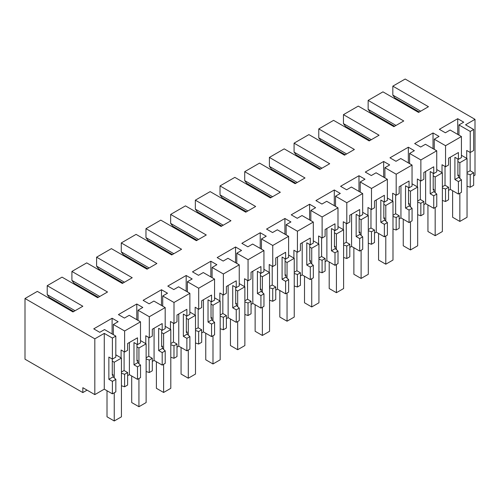 <?xml version="1.0" encoding="UTF-8"?>
<svg xmlns="http://www.w3.org/2000/svg" width="500" height="500" viewBox="0 0 500 500"><rect width="100%" height="100%" fill="white"/><g stroke="black" fill="none" stroke-linecap="round" stroke-linejoin="round"><path stroke-width="0.75" d="M419.281 112.006L394.944 97.963L392.831 95.106L392.831 86.15L405.175 79.025L475 119.338L475 175.125L473.663 175.9M457.894 159.019L457.894 175.738L458.706 175.269L458.706 177.331L461.45 179.819L461.45 192.319L458.425 194.062L450.312 189.381L448.55 190.4M445.525 189.013L448.55 187.269L448.55 199.762L445.525 201.513L445.525 189.013L442.362 187.956M442.362 200.456L445.525 201.513M433.206 173.269L433.206 189.994L434.019 189.525L434.019 191.581L436.763 194.075L436.763 206.569L433.738 208.319L425.625 203.631L423.862 204.65M420.844 203.263L423.862 201.519L423.862 214.019L420.844 215.763L420.844 203.263L417.675 202.206M417.675 214.706L420.844 215.763M408.525 187.525L408.525 204.244L409.331 203.775L409.331 205.837L412.075 208.325L412.075 220.825L409.05 222.569L400.938 217.887L399.175 218.906M396.156 217.519L399.175 215.775L399.175 228.269L396.156 230.012L396.156 217.519L392.987 216.462M392.987 228.962L396.156 230.012M383.837 201.775L383.837 218.494L384.65 218.031L384.65 220.087L387.388 222.581L387.388 235.075L384.363 236.819L376.256 232.138L374.494 233.156M371.469 231.769L374.494 230.025L374.494 242.525L371.469 244.269L371.469 231.769L368.3 230.712M368.3 243.212L371.469 244.269M359.15 216.031L359.15 232.75L359.963 232.281L359.963 234.344L362.7 236.831L362.7 249.331L359.681 251.075L351.569 246.394L349.806 247.406M346.781 246.025L349.806 244.275L349.806 256.775L346.781 258.519L346.781 246.025L343.612 244.969M343.612 257.462L346.781 258.519M334.462 230.281L334.462 247L335.275 246.531L335.275 248.594L338.013 251.081L338.013 263.581L334.994 265.325L326.881 260.644L325.119 261.663M322.094 260.275L325.119 258.531L325.119 271.025L322.094 272.775L322.094 260.275L318.931 259.219M318.931 271.719L322.094 272.775M309.775 244.531L309.775 261.256L310.587 260.788L310.587 262.844L313.331 265.338L313.331 277.838L310.306 279.581L302.194 274.894L300.431 275.912M297.406 274.525L300.431 272.781L300.431 285.281L297.406 287.025L297.406 274.525L294.244 273.475M294.244 285.969L297.406 287.025M285.087 258.788L285.087 275.506L285.9 275.038L285.9 277.1L288.644 279.587L288.644 292.087L285.619 293.831L277.506 289.15L275.744 290.169M272.725 288.781L275.744 287.038L275.744 299.531L272.725 301.281L272.725 288.781L269.556 287.725M269.556 300.225L272.725 301.281M260.406 273.038L260.406 289.762L261.212 289.294L261.212 291.35L263.956 293.844L263.956 306.337L260.931 308.087L252.819 303.4L251.056 304.419M248.038 303.031L251.056 301.288L251.056 313.788L248.038 315.531L248.038 303.031L244.869 301.975M244.869 314.475L248.038 315.531M235.719 287.294L235.719 304.012L236.531 303.544L236.531 305.606L239.269 308.094L239.269 320.594L236.244 322.337L228.131 317.656L226.375 318.675M223.35 317.288L226.375 315.538L226.375 328.038L223.35 329.781L223.35 317.288L220.181 316.231M220.181 328.725L223.35 329.781M211.031 301.544L211.031 318.263L211.844 317.794L211.844 319.856L214.581 322.35L214.581 334.844L211.556 336.587L203.45 331.906L201.688 332.925M198.663 331.538L201.688 329.794L201.688 342.294L198.663 344.038L198.663 331.538L195.494 330.481M195.494 342.981L198.663 344.038M186.344 315.8L186.344 332.519L187.156 332.05L187.156 334.113L189.894 336.6L189.894 349.1L186.875 350.844L178.762 346.163L177 347.175M173.975 345.794L177 344.044L177 356.544L173.975 358.288L173.975 345.794L170.806 344.738M170.806 357.231L173.975 358.288M161.656 330.05L161.656 346.769L162.469 346.3L162.469 348.363L165.206 350.85L165.206 363.35L162.188 365.094L154.075 360.412L152.312 361.431M149.288 360.044L152.312 358.3L152.312 370.794L149.288 372.544L149.288 360.044L146.125 358.988M146.125 371.488L149.288 372.544M136.969 344.3L136.969 361.025L137.781 360.556L137.781 362.612L140.525 365.106L140.525 377.6L137.5 379.35L129.388 374.663L127.625 375.681M124.6 374.294L127.625 372.55L127.625 385.05L124.6 386.794L124.6 374.294L121.438 373.244M121.438 385.737L124.6 386.794M112.287 359.044L112.287 375.275L113.094 374.806L113.094 376.869L115.838 379.356L115.838 391.856L112.387 393.844L104.275 389.162L94.825 394.619L82.837 387.694L82.837 392.581L87.069 390.138M470.138 152.444L470.138 170.731L473.663 172.769L473.663 185.269L470.213 187.256L470.213 174.762L467.05 173.706M467.05 186.2L470.213 187.256M392.831 86.15L428.45 106.713L418.575 112.419L382.956 91.85L368.144 100.4L403.762 120.969L393.888 126.669L358.269 106.106L343.456 114.656L379.075 135.219L369.2 140.919L333.581 120.356L318.769 128.906L354.387 149.475L344.513 155.175L308.894 134.606L294.081 143.162L329.7 163.725L319.825 169.425L284.206 148.863L269.394 157.413L305.019 177.975L295.144 183.681L259.525 163.113L244.713 171.669L280.331 192.231L270.456 197.931L234.838 177.369L220.025 185.919L255.644 206.481L245.769 212.181L210.15 191.619L195.338 200.169L230.956 220.738L221.081 226.438L185.463 205.875L170.65 214.425L206.269 234.988L196.394 240.688L160.775 220.125L145.963 228.675L181.581 249.244L171.706 254.944L136.088 234.375L121.275 242.931L156.894 263.494L147.025 269.194L111.4 248.631L96.594 257.181L132.213 277.744L122.338 283.45L86.719 262.881L71.906 271.431L107.525 292L97.65 297.7L62.031 277.137L47.219 285.688L82.837 306.25L72.962 311.95L37.344 291.388L25 298.512L25 359.194L82.837 392.581M401.644 102.644L401.644 101.831M475 119.338L465.55 124.794L473.663 129.475L470.238 131.45L458.956 124.938L463.731 122.181L457.719 118.706L439.35 129.312L445.363 132.787L450.138 130.031L461.425 136.544L445.55 145.706L434.269 139.194L439.05 136.431L433.031 132.963L414.663 143.569L420.675 147.037L425.456 144.281L436.737 150.794L420.869 159.956L409.581 153.444L414.363 150.688L408.344 147.213L389.975 157.819L395.988 161.294L400.769 158.537L412.05 165.05L396.181 174.213L384.894 167.7L389.675 164.938L383.663 161.469L365.288 172.075L371.3 175.544L376.081 172.787L387.362 179.3L371.494 188.463L360.213 181.95L364.988 179.194L358.975 175.719L340.6 186.325L346.619 189.8L351.394 187.037L362.675 193.556L346.806 202.719L335.525 196.2L340.3 193.444L334.288 189.969L315.912 200.581L321.931 204.05L326.706 201.294L337.987 207.806L322.119 216.969L310.837 210.456L315.613 207.694L309.6 204.225L291.231 214.831L297.244 218.306L302.019 215.544L313.306 222.056L297.431 231.219L286.15 224.706L290.931 221.95L284.913 218.475L266.544 229.081L272.556 232.556L277.331 229.8L288.619 236.312L272.744 245.475L261.462 238.962L266.244 236.2L260.225 232.731L241.856 243.337L247.869 246.806L252.65 244.05L263.931 250.562L248.062 259.725L236.775 253.212L241.556 250.456L235.544 246.981L217.169 257.587L223.181 261.062L227.963 258.3L239.244 264.819L223.375 273.981L212.094 267.462L216.869 264.706L210.856 261.238L192.481 271.844L198.494 275.312L203.275 272.556L214.556 279.069L198.688 288.231L187.406 281.719L192.181 278.962L186.169 275.487L167.794 286.094L173.812 289.569L178.588 286.806L189.869 293.325L174 302.488L162.719 295.969L167.494 293.212L161.481 289.738L143.106 300.344L149.125 303.819L153.9 301.062L165.181 307.575L149.312 316.737L138.031 310.225L142.806 307.462L136.794 303.994L118.425 314.6L124.438 318.075L129.213 315.312L140.5 321.825L124.625 330.988L124.625 352.038L121.1 350.006L121.1 357.887M25 298.512L94.825 338.831L94.825 394.619M124.625 330.988L113.344 324.475L118.125 321.719L112.106 318.244L93.737 328.85L99.75 332.325L104.531 329.569L115.812 336.081L112.387 338.056L104.275 333.375L94.825 338.831M473.663 129.475L473.663 150.525L470.238 152.5L466.712 150.469L466.712 158.35M473.663 172.769L470.213 174.762M458.706 175.269L457.894 174.8M458.425 194.062L458.425 181.569L454.9 179.531L454.9 157.287L458.425 159.325L458.425 152.525L448.55 158.225L448.55 165.025L445.55 166.756L442.025 164.719L442.025 172.6M461.45 179.819L458.425 181.569M450.312 157.213L450.312 189.381M392.831 95.106L420.688 111.194M368.144 100.4L368.144 109.362L370.256 112.212L394.594 126.263M470.238 131.45L470.238 152.5M458.956 124.938L458.956 135.119M457.719 118.706L457.719 134.406M461.425 136.544L461.425 157.594L458.425 159.325M445.55 145.706L445.55 166.756M470.138 170.731L467.05 172.512M458.706 177.331L454.9 179.531M127.625 372.55L124.1 370.513L121.438 372.05M140.5 321.825L140.5 342.875L137.5 344.606L137.5 337.812L127.625 343.512L127.625 350.306L124.625 352.038M124.1 351.731L124.1 370.513M113.094 374.806L112.287 374.338M115.838 379.356L112.387 381.35L112.387 393.844M112.387 338.056L112.387 359.106L108.863 357.069L108.863 379.312L112.387 381.35M104.275 333.375L104.275 389.162M129.388 374.663L129.388 342.494M113.094 376.869L108.863 379.312M115.812 336.081L115.812 357.131L112.387 359.106M113.344 324.475L113.344 334.656M112.106 318.244L112.106 333.944M47.219 285.688L47.219 294.644L75.081 310.731M73.669 311.544L49.331 297.494L47.219 294.644M448.55 187.269L445.025 185.231L442.362 186.769M445.025 166.45L445.025 185.231M434.019 189.525L433.206 189.056M433.738 208.319L433.738 195.819L430.213 193.781L430.213 171.537L433.738 173.575L433.738 166.781L423.862 172.481L423.862 179.275L420.869 181.006L417.337 178.969L417.337 186.856M436.763 194.075L433.738 195.819M425.625 203.631L425.625 171.462M434.019 191.581L430.213 193.781M420.869 159.956L420.869 181.006M436.737 150.794L436.737 171.844L433.738 173.575M434.269 139.194L434.269 149.375M343.456 114.656L343.456 123.612L345.575 126.463L369.906 140.512M368.144 109.362L396 125.444M433.031 132.963L433.031 148.656M423.862 201.519L420.337 199.481L417.675 201.019M420.337 180.7L420.337 199.481M409.331 203.775L408.525 203.306M409.05 222.569L409.05 210.069L405.525 208.038L405.525 185.794L409.05 187.831L409.05 181.031L399.175 186.731L399.175 193.531L396.181 195.263L392.65 193.225L392.65 201.106M412.075 208.325L409.05 210.069M400.938 217.887L400.938 185.712M409.331 205.837L405.525 208.038M396.181 174.213L396.181 195.263M412.05 165.05L412.05 186.1L409.05 187.831M409.581 153.444L409.581 163.625M318.769 128.906L318.769 137.869L320.887 140.719L345.219 154.769M343.456 123.612L371.319 139.7M408.344 147.213L408.344 162.913M399.175 215.775L395.65 213.738L392.987 215.275M395.65 194.956L395.65 213.738M384.65 218.031L383.837 217.562M384.363 236.819L384.363 224.325L380.838 222.288L380.838 200.044L384.363 202.081L384.363 195.287L374.494 200.987L374.494 207.781L371.494 209.513L367.969 207.475L367.969 215.362M387.388 222.581L384.363 224.325M376.256 232.138L376.256 199.969M384.65 220.087L380.838 222.288M371.494 188.463L371.494 209.513M387.362 179.3L387.362 200.35L384.363 202.081M384.894 167.7L384.894 177.875M294.081 143.162L294.081 152.119L296.2 154.969L320.531 169.019M318.769 137.869L346.631 153.95M383.663 161.469L383.663 177.162M374.494 230.025L370.962 227.987L368.3 229.525M370.962 209.206L370.962 227.987M359.963 232.281L359.15 231.812M359.681 251.075L359.681 238.575L356.15 236.544L356.15 214.3L359.681 216.331L359.681 209.537L349.806 215.238L349.806 222.037L346.806 223.769L343.281 221.731L343.281 229.613M362.7 236.831L359.681 238.575M351.569 246.394L351.569 214.219M359.963 234.344L356.15 236.544M346.806 202.719L346.806 223.769M362.675 193.556L362.675 214.606L359.681 216.331M360.213 181.95L360.213 192.131M269.394 157.413L269.394 166.375L271.512 169.225L295.844 183.269M294.081 152.119L321.944 168.206M358.975 175.719L358.975 191.419M349.806 244.275L346.275 242.244L343.612 243.781M346.275 223.463L346.275 242.244M335.275 246.531L334.462 246.062M334.994 265.325L334.994 252.831L331.463 250.794L331.463 228.55L334.994 230.588L334.994 223.787L325.119 229.494L325.119 236.287L322.119 238.019L318.594 235.981L318.594 243.869M338.013 251.081L334.994 252.831M326.881 260.644L326.881 228.475M335.275 248.594L331.463 250.794M322.119 216.969L322.119 238.019M337.987 207.806L337.987 228.856L334.994 230.588M335.525 196.2L335.525 206.381M244.713 171.669L244.713 180.625L246.825 183.475L271.163 197.525M269.394 166.375L297.256 182.456M334.288 189.969L334.288 205.669M325.119 258.531L321.594 256.494L318.931 258.031M321.594 237.712L321.594 256.494M310.587 260.788L309.775 260.319M310.306 279.581L310.306 267.081L306.781 265.044L306.781 242.806L310.306 244.838L310.306 238.044L300.431 243.744L300.431 250.538L297.431 252.269L293.906 250.238L293.906 258.119M313.331 265.338L310.306 267.081M302.194 274.894L302.194 242.725M310.587 262.844L306.781 265.044M297.431 231.219L297.431 252.269M313.306 222.056L313.306 243.106L310.306 244.838M310.837 210.456L310.837 220.637M220.025 185.919L220.025 194.875L222.138 197.725L246.475 211.775M244.713 180.625L272.569 196.713M309.6 204.225L309.6 219.919M300.431 272.781L296.906 270.744L294.244 272.281M296.906 251.969L296.906 270.744M285.9 275.038L285.087 274.569M285.619 293.831L285.619 281.337L282.094 279.3L282.094 257.056L285.619 259.094L285.619 252.294L275.744 257.994L275.744 264.794L272.744 266.525L269.219 264.488L269.219 272.369M288.644 279.587L285.619 281.337M277.506 289.15L277.506 256.981M285.9 277.1L282.094 279.3M272.744 245.475L272.744 266.525M288.619 236.312L288.619 257.362L285.619 259.094M286.15 224.706L286.15 234.887M195.338 200.169L195.338 209.131L197.45 211.981L221.788 226.031M220.025 194.875L247.881 210.963M284.913 218.475L284.913 234.175M275.744 287.038L272.219 285L269.556 286.537M272.219 266.219L272.219 285M261.212 289.294L260.406 288.825M260.931 308.087L260.931 295.587L257.406 293.55L257.406 271.306L260.931 273.344L260.931 266.55L251.056 272.25L251.056 279.044L248.062 280.775L244.531 278.738L244.531 286.625M263.956 293.844L260.931 295.587M252.819 303.4L252.819 271.231M261.212 291.35L257.406 293.55M248.062 259.725L248.062 280.775M263.931 250.562L263.931 271.613L260.931 273.344M261.462 238.962L261.462 249.137M170.65 214.425L170.65 223.381L172.769 226.231L197.1 240.281M195.338 209.131L223.2 225.212M260.225 232.731L260.225 248.425M251.056 301.288L247.531 299.25L244.869 300.788M247.531 280.469L247.531 299.25M236.531 303.544L235.719 303.075M236.244 322.337L236.244 309.837L232.719 307.806L232.719 285.562L236.244 287.6L236.244 280.8L226.375 286.5L226.375 293.3L223.375 295.031L219.85 292.994L219.85 300.875M239.269 308.094L236.244 309.837M228.131 317.656L228.131 285.481M236.531 305.606L232.719 307.806M223.375 273.981L223.375 295.031M239.244 264.819L239.244 285.869L236.244 287.6M236.775 253.212L236.775 263.394M145.963 228.675L145.963 237.638L148.081 240.487L172.413 254.537M170.65 223.381L198.512 239.469M235.544 246.981L235.544 262.681M226.375 315.538L222.844 313.506L220.181 315.044M222.844 294.725L222.844 313.506M211.844 317.794L211.031 317.331M211.556 336.587L211.556 324.094L208.031 322.056L208.031 299.812L211.556 301.85L211.556 295.056L201.688 300.756L201.688 307.55L198.688 309.281L195.162 307.244L195.162 315.131M214.581 322.35L211.556 324.094M203.45 331.906L203.45 299.738M211.844 319.856L208.031 322.056M198.688 288.231L198.688 309.281M214.556 279.069L214.556 300.119L211.556 301.85M212.094 267.462L212.094 277.644M121.275 242.931L121.275 251.887L123.394 254.737L147.725 268.788M145.963 237.638L173.825 253.719M210.856 261.238L210.856 276.931M201.688 329.794L198.156 327.756L195.494 329.294M198.156 308.975L198.156 327.756M187.156 332.05L186.344 331.581M186.875 350.844L186.875 338.344L183.344 336.306L183.344 314.069L186.875 316.1L186.875 309.306L177 315.006L177 321.806L174 323.531L170.475 321.5L170.475 329.381M189.894 336.6L186.875 338.344M178.762 346.163L178.762 313.988M187.156 334.113L183.344 336.306M174 302.488L174 323.531M189.869 293.325L189.869 314.369L186.875 316.1M187.406 281.719L187.406 291.9M96.594 257.181L96.594 266.137L98.706 268.994L123.038 283.038M121.275 251.887L149.137 267.975M186.169 275.487L186.169 291.188M177 344.044L173.475 342.013L170.806 343.55M173.475 323.231L173.475 342.013M162.469 346.3L161.656 345.831M162.188 365.094L162.188 352.6L158.663 350.562L158.663 328.319L162.188 330.356L162.188 323.556L152.312 329.256L152.312 336.056L149.312 337.788L145.787 335.75L145.787 343.638M165.206 350.85L162.188 352.6M154.075 360.412L154.075 328.244M162.469 348.363L158.663 350.562M149.312 316.737L149.312 337.788M165.181 307.575L165.181 328.625L162.188 330.356M162.719 295.969L162.719 306.15M71.906 271.431L71.906 280.394L74.019 283.244L98.356 297.294M96.594 266.137L124.45 282.225M161.481 289.738L161.481 305.438M152.312 358.3L148.787 356.262L146.125 357.8M148.787 337.481L148.787 356.262M137.781 360.556L136.969 360.087M137.5 379.35L137.5 366.85L133.975 364.812L133.975 342.569L137.5 344.606M140.525 365.106L137.5 366.85M137.781 362.612L133.975 364.812M138.031 310.225L138.031 320.406M71.906 280.394L99.763 296.481M136.794 303.994L136.794 319.688M461.425 155.294L467.05 158.544L467.05 217.288L459.85 221.438L459.85 193.238M452.625 190.712L452.625 217.262L459.85 221.438M457.894 161.569L459.85 162.7L467.05 158.544M459.85 178.225L459.85 162.7M392.756 125.2L392.756 126.019M436.737 169.55L442.362 172.794L442.362 231.537L435.169 235.694L435.169 207.494M427.938 204.969L427.938 231.519L435.169 235.694M433.206 175.819L435.169 176.95L442.362 172.794M435.169 192.481L435.169 176.95M368.075 139.456L368.075 140.269M412.05 183.8L417.675 187.05L417.675 245.794L410.481 249.944L410.481 221.744M403.25 219.219L403.25 245.769L410.481 249.944M408.525 190.075L410.481 191.2L417.675 187.05M410.481 206.731L410.481 191.2M343.387 153.706L343.387 154.525M387.362 198.056L392.987 201.3L392.987 260.044L385.794 264.2L385.794 236M378.562 233.475L378.562 260.025L385.794 264.2M383.837 204.325L385.794 205.456L392.987 201.3M385.794 220.987L385.794 205.456M318.7 167.963L318.7 168.775M362.675 212.306L368.3 215.556L368.3 274.294L361.106 278.45L361.106 250.25M353.875 247.725L353.875 274.275L361.106 278.45M359.15 218.575L361.106 219.706L368.3 215.556M361.106 235.238L361.106 219.706M294.012 182.213L294.012 183.025M337.987 226.556L343.612 229.806L343.612 288.55L336.419 292.7L336.419 264.5M329.194 261.975L329.194 288.531L336.419 292.7M334.462 232.831L336.419 233.962L343.612 229.806M336.419 249.488L336.419 233.962M269.325 196.469L269.325 197.281M313.306 240.812L318.931 244.062L318.931 302.8L311.731 306.956L311.731 278.756M304.506 276.231L304.506 302.781L311.731 306.956M309.775 247.081L311.731 248.212L318.931 244.062M311.731 263.744L311.731 248.212M244.638 210.719L244.638 211.531M288.619 255.062L294.244 258.312L294.244 317.056L287.05 321.206L287.05 293.006M279.819 290.481L279.819 317.031L287.05 321.206M285.087 261.337L287.05 262.469L294.244 258.312M287.05 277.994L287.05 262.469M219.95 224.969L219.95 225.787M263.931 269.319L269.556 272.562L269.556 331.306L262.362 335.462L262.362 307.262M255.131 304.738L255.131 331.287L262.362 335.462M260.406 275.587L262.362 276.719L269.556 272.562M262.362 292.25L262.362 276.719M195.269 239.225L195.269 240.037M239.244 283.569L244.869 286.819L244.869 345.562L237.675 349.712L237.675 321.512M230.444 318.988L230.444 345.538L237.675 349.712M235.719 289.844L237.675 290.969L244.869 286.819M237.675 306.5L237.675 290.969M170.581 253.475L170.581 254.288M214.556 297.825L220.181 301.069L220.181 359.812L212.987 363.969L212.987 335.763M205.756 333.244L205.756 359.794L212.987 363.969M211.031 304.094L212.987 305.225L220.181 301.069M212.987 320.75L212.987 305.225M145.894 267.731L145.894 268.544M189.869 312.075L195.494 315.325L195.494 374.062L188.3 378.219L188.3 350.019M181.069 347.494L181.069 374.044L188.3 378.219M186.344 318.344L188.3 319.475L195.494 315.325M188.3 335.006L188.3 319.475M121.206 281.981L121.206 282.794M165.181 326.325L170.806 329.575L170.806 388.319L163.612 392.469L163.612 364.269M156.387 361.744L156.387 388.3L163.612 392.469M161.656 332.6L163.612 333.731L170.806 329.575M163.612 349.256L163.612 333.731M96.519 296.231L96.519 297.05M140.5 340.581L146.125 343.825L146.125 402.569L138.931 406.725L138.931 378.525M131.7 376L131.7 402.55L138.931 406.725M136.969 346.85L138.931 347.981L146.125 343.825M138.931 363.512L138.931 347.981M71.831 310.487L71.831 311.3M115.812 354.831L121.438 358.081L121.438 416.825L114.244 420.975L114.244 392.775M107.013 390.744L107.013 416.8L114.244 420.975M112.287 361.106L114.244 362.231L121.438 358.081M114.244 377.762L114.244 362.231"/></g></svg>
